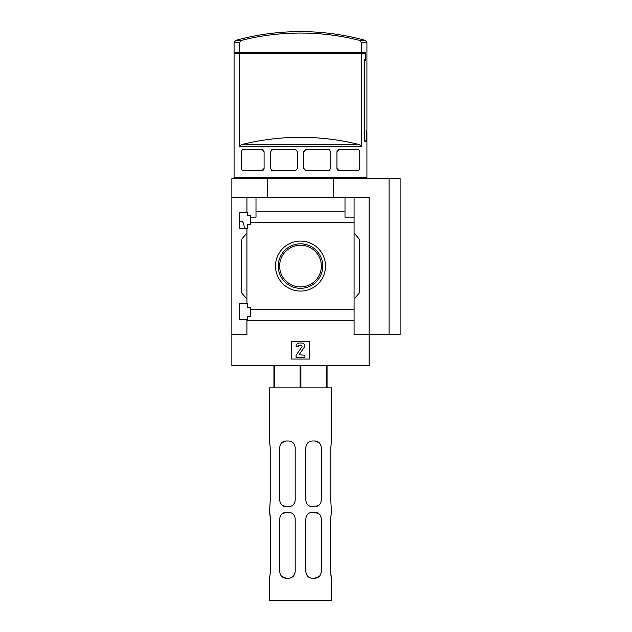 <?xml version="1.0" encoding="UTF-8"?>
<svg xmlns="http://www.w3.org/2000/svg" width="632" height="632" viewBox="0 0 632 632"><rect width="100%" height="100%" fill="white"/><g stroke="black" fill="none" stroke-linecap="round" stroke-linejoin="round"><path stroke-width="0.95" d="M244.221 227.323C243.889 223.507 242.925 221.477 241.329 221.24L239.615 221.24M239.615 319.318L239.615 303.605L247.586 303.605L247.586 307.476L250.462 307.476L250.462 316.442L247.586 316.442L247.586 319.318L239.615 319.318M239.615 228.547L239.615 212.826L247.586 212.826L247.586 215.702L250.462 215.702L250.462 224.668L247.586 224.668L247.586 228.547L239.615 228.547M246.922 228.547L246.922 303.605M246.922 212.826L246.922 197.437L231.865 197.437L231.865 178.619L400.135 178.619L400.135 334.707L389.067 334.707L389.067 178.619M275.512 266.072A24.996 24.996 0 0 1 312.998 244.426A24.996 24.996 0 0 1 312.998 287.718A24.996 24.996 0 0 1 275.512 266.072M246.922 319.318L246.922 334.707L231.865 334.707L231.865 365.707L369.135 365.707L369.135 334.707L354.086 334.707L354.086 309.712L250.462 309.712M354.086 309.712L354.086 222.432L250.462 222.432M231.865 334.707L231.865 197.437M354.086 222.432L354.086 217.139L345.001 217.139L345.001 211.846L256 211.846L256 217.139L250.462 217.139M345.001 211.846L345.001 197.437L246.922 197.437M354.086 320.298L246.922 320.298M366.331 131.235L366.923 131.235L366.923 177.505L234.077 177.505L234.077 53.744L239.623 53.744L239.623 146.774L241.4 144.641A242.096 242.096 0 0 1 359.6 144.641L241.4 144.641M366.473 131.235L366.473 141.197L364.206 141.197L366.473 141.197M359.6 144.641L361.378 146.774L361.378 53.744L365.58 53.744L365.58 59.274L364.206 59.274L364.206 141.197M241.313 151.443A2.212 2.212 0 0 0 241.298 151.712C241.716 150.076 242.451 149.334 243.51 149.5L261.885 149.5L264.097 151.712L264.097 168.428L261.885 170.648L243.51 170.648C242.459 170.806 241.716 170.071 241.298 168.428A2.212 2.212 0 0 0 241.313 168.72M241.298 151.712L241.298 168.428M272.732 170.648L270.52 168.428L270.52 151.712L272.732 149.5L295.342 149.5L297.553 151.712L297.553 168.428L295.342 170.648L272.732 170.648A2.212 2.212 0 0 1 271.207 170.032M305.967 170.648L303.755 168.428L303.755 151.712L305.967 149.5L328.577 149.5L330.789 151.712L330.789 168.428L328.577 170.648L305.967 170.648M339.155 170.648L336.943 168.428L336.943 151.712L339.155 149.5L357.53 149.5C358.589 149.334 359.324 150.076 359.75 151.712L359.75 168.428C359.324 170.071 358.589 170.806 357.53 170.648L339.155 170.648A2.212 2.212 0 0 1 337.678 170.079M239.623 52.638L234.077 52.638L234.077 42.51L235.704 40.377L241.4 40.377A242.096 242.096 0 0 1 359.6 40.377L361.378 42.51L361.378 52.638L239.623 52.638L239.623 42.51L241.4 40.377M242.933 53.744L242.933 52.638M359.173 53.744L359.173 52.638M361.378 42.51L366.923 42.51L366.923 130.129L366.331 130.129L366.331 140.091L364.522 140.091L364.522 60.38L365.802 60.38L365.802 52.638L361.378 52.638M389.067 334.707L369.135 334.707L369.135 197.437L345.001 197.437M256 197.437L256 211.846M354.086 197.437L354.086 217.139M246.922 299.173L241.385 292.577L241.385 239.568L246.922 232.971M354.086 232.971L359.616 239.568L359.616 292.577L354.086 299.173M291.644 359.063L291.644 341.351L309.356 341.351L309.356 359.063L291.644 359.063M267.289 197.437L267.289 178.619M333.712 197.437L333.712 178.619M299.394 343.01A3.318 3.318 0 0 0 296.076 346.336L298.288 346.778A1.548 1.548 0 0 1 299.837 345.222L300.927 345.222A1.106 1.106 0 0 1 301.827 346.968L296.076 355.192L296.076 357.404L304.932 357.404L304.932 355.192L299.023 354.844L304.134 347.545A2.876 2.876 0 0 0 301.772 343.01L299.394 343.01M278.262 266.072A22.238 22.238 0 0 1 311.615 246.812A22.238 22.238 0 0 1 311.615 285.332A22.238 22.238 0 0 1 278.262 266.072M279.652 266.072A20.848 20.848 0 0 1 310.928 248.02A20.848 20.848 0 0 1 310.928 284.123A20.848 20.848 0 0 1 279.652 266.072M235.704 40.377A243.549 243.549 0 0 1 300.5 31.6C322.494 31.616 344.092 34.539 365.296 40.377L359.6 40.377M361.378 53.744L239.623 53.744M241.606 169.566A2.212 2.212 0 0 0 242.182 170.206M242.822 170.537A2.212 2.212 0 0 0 243.51 170.648M261.885 170.648A2.212 2.212 0 0 0 263.37 170.071M263.37 150.068A2.212 2.212 0 0 0 261.885 149.5M243.51 149.5A2.212 2.212 0 0 0 242.514 149.737M242.182 149.942A2.212 2.212 0 0 0 241.606 150.574M272.732 149.5A2.212 2.212 0 0 0 271.207 150.108M328.577 170.648A2.212 2.212 0 0 0 330.102 170.032M330.102 150.108A2.212 2.212 0 0 0 328.577 149.5M357.53 170.648A2.212 2.212 0 0 0 358.526 170.411M358.865 170.198A2.212 2.212 0 0 0 359.434 169.574M359.434 150.574A2.212 2.212 0 0 0 358.858 149.942M358.218 149.61A2.212 2.212 0 0 0 357.53 149.5M339.155 149.5A2.212 2.212 0 0 0 337.67 150.068M281.833 504.992L286.328 506.746C282.48 506.572 280.268 504.352 279.692 500.102L279.692 447.63C280.252 443.388 282.472 441.176 286.328 440.986L281.856 442.716M319.152 442.724L314.673 440.986L312.461 440.986C308.519 441.294 306.307 443.506 305.817 447.63L305.817 500.102C306.315 504.225 308.527 506.437 312.461 506.746L314.673 506.746L319.168 504.992M281.825 576.495L286.328 578.256C282.48 578.082 280.268 575.871 279.692 571.62L279.692 518.919C280.252 514.685 282.472 512.473 286.328 512.276L281.848 514.021M319.16 514.021L314.673 512.276L312.461 512.276C308.519 512.591 306.307 514.803 305.817 518.919L305.817 571.62C306.315 575.744 308.527 577.956 312.461 578.256L314.673 578.256L319.176 576.503M330.512 571.62L330.512 518.919L331.476 512.276L330.781 500.102L330.781 447.63L331.5 440.986L331.5 387.851L269.501 387.851L269.501 440.986L270.227 447.63L270.227 500.102L269.501 512.276L270.488 518.919L270.488 571.62L269.524 578.256L269.501 600.4L331.5 600.4L331.5 578.256L330.512 571.62L331.168 577.324M286.328 506.746L288.548 506.746C292.482 506.437 294.694 504.218 295.191 500.102L295.191 447.63C294.694 443.506 292.474 441.286 288.548 440.986L286.328 440.986M314.673 440.986C318.52 441.16 320.732 443.372 321.317 447.63L321.317 500.102C320.748 504.336 318.536 506.556 314.673 506.746M286.328 578.256L288.548 578.256C292.482 577.948 294.694 575.736 295.191 571.62L295.191 518.919C294.694 514.796 292.474 512.584 288.548 512.276L286.328 512.276M314.673 512.276C318.52 512.457 320.732 514.669 321.317 518.919L321.317 571.62C320.748 575.855 318.536 578.067 314.673 578.256M270.488 518.919L269.84 513.216M273.933 387.851L273.933 365.707M274.343 387.851L274.343 365.707M300.089 387.851L300.089 365.707M300.911 387.851L300.911 365.707M326.657 387.851L326.657 365.707M327.068 387.851L327.068 365.707M361.378 146.774L239.623 146.774M239.623 42.51L234.077 42.51M365.817 178.619L366.923 177.505M235.183 178.619L234.077 177.505M366.923 42.51L365.296 40.377"/></g></svg>
